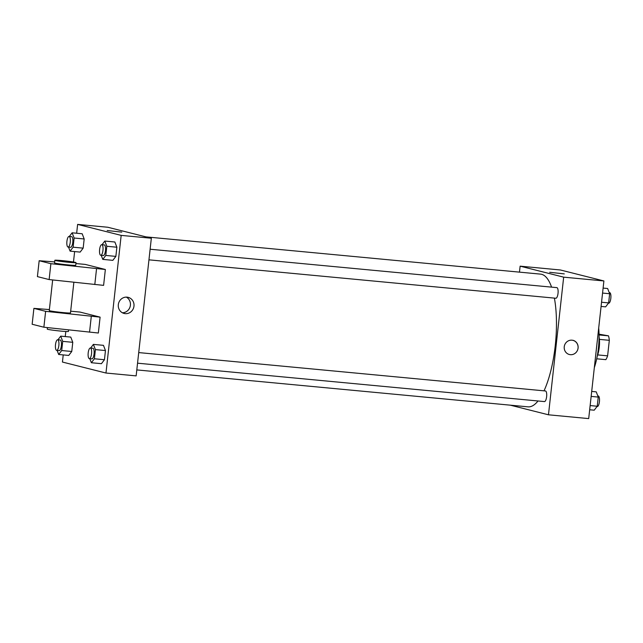 <?xml version="1.0" encoding="UTF-8"?>
<svg xmlns="http://www.w3.org/2000/svg" width="643" height="643" viewBox="0 0 643 643"><rect width="100%" height="100%" fill="white"/><g stroke="black" fill="none" stroke-linecap="round" stroke-linejoin="round"><path stroke-width="0.96" d="M599.051 334.175L608.471 335.839A14.323 4.589 -84.6 0 1 609.323 340.316L607.611 355.844A14.323 4.589 -84.6 0 1 605.843 359.662L596.72 358.802M597.685 354.912L607.611 355.844M599.397 339.375L609.323 340.316M599.123 337.197A14.66 4.702 95.4 0 1 599.244 347.341A14.66 4.702 95.4 0 1 597.363 355.844M599.059 334.955L608.471 335.839M599.075 336.466A21.332 6.84 95.4 0 1 598.826 347.638A21.332 6.84 95.4 0 1 597.178 356.56M598.697 328.059A35.992 11.534 95.4 0 1 598.4 348.321A35.992 11.534 95.4 0 1 594.325 367.627M519.472 272.142L520.131 266.17L560.358 269.972L603.898 280.951L588.699 418.601L548.471 414.799L510.277 405.162M520.131 266.17L563.67 277.157L603.898 280.951M563.67 277.157L548.471 414.799M572.953 340.292A7.33 6.936 -75.8 0 1 570.349 354.679A7.33 6.936 -75.8 0 1 564.433 345.709A7.33 6.936 -75.8 0 1 577.993 348.578A7.33 6.936 -75.8 0 1 569.36 354.51M136.806 369.91L528.04 406.842A66.647 21.364 -84.6 0 0 538.014 400.983M544.018 390.84A66.647 21.364 -84.6 0 0 554.395 298.111M551.581 287.132A66.647 21.364 -84.6 0 0 540.562 274.127L145.993 236.881M555.769 298.231A5.329 1.712 -84.6 0 0 555.849 298.248A5.329 1.712 -84.6 0 0 558.052 293.104A5.329 1.712 -84.6 0 0 556.854 287.63L150.124 249.235M544.356 401.57A5.329 1.712 -84.6 0 0 544.444 401.586A5.329 1.712 -84.6 0 0 546.646 396.442A5.329 1.712 -84.6 0 0 545.441 390.968L138.719 352.581M549.701 272.286L564.273 273.894M76.654 233.232L77.626 224.399L107.799 227.252L151.338 238.231L136.147 375.882L105.974 373.028L62.435 362.049L63.223 354.912M125.232 313.639A8.303 7.853 -75.8 0 1 124.115 313.446A8.303 7.853 -75.8 0 1 118.529 303.472A8.303 7.853 -75.8 0 1 128.174 297.347A8.303 7.853 -75.8 0 1 133.889 306.727A8.303 7.853 -75.8 0 1 125.232 313.639M77.626 224.399L121.173 235.386L151.338 238.231M121.173 235.386L105.974 373.028M122.379 312.771A8.303 7.853 104.2 0 0 130.183 306.414A8.303 7.853 104.2 0 0 126.325 297.122M121.776 232.123L107.196 230.516M65.248 336.57L65.803 331.491M73.479 262.014L74.628 251.574M112.838 260.343L115.861 256.388L112.838 260.343L102.784 259.386L101.224 255.335M114.864 242.001L116.873 247.217L115.861 256.388L116.873 247.217L114.864 242.001L104.809 241.053L106.81 246.269L105.798 255.44L102.784 259.386M80.15 252.096L83.164 248.142L80.15 252.096L70.095 251.14L68.536 247.089M82.175 233.755L84.177 238.971L83.164 248.142L84.177 238.971L82.175 233.755L72.12 232.806L74.122 238.023L73.109 247.193L70.095 251.14M68.737 355.434L71.759 351.48L68.737 355.434L58.682 354.486L57.123 350.427M70.762 337.093L72.772 342.309L71.759 351.48L72.772 342.309L70.762 337.093L60.707 336.144L62.717 341.361L61.704 350.531L58.682 354.486M101.433 363.681L104.447 359.726L101.433 363.681L91.37 362.732L89.811 358.673M103.459 345.339L105.46 350.556L104.447 359.726L105.46 350.556L103.459 345.339L93.396 344.391L95.405 349.607L94.392 358.778L91.37 362.732M54.655 261.918L39.167 260.728L50.885 263.686L105.356 269.489L85.262 264.418L75.93 263.55M105.356 269.489L103.603 285.371L49.133 279.568L37.407 276.611L39.167 260.728M49.39 309.564L33.902 308.375L45.629 311.333L100.099 317.136L79.997 312.064L70.666 311.196M100.099 317.136L98.347 333.018L43.877 327.215L32.15 324.257L33.902 308.375M52.662 279.954L49.278 310.577A10.666 0.498 6.3 0 0 49.824 310.802A10.666 0.498 6.3 0 0 61.551 312.434A10.666 0.498 6.3 0 0 70.481 312.924L73.865 282.261M47.397 327.6L47.236 329.112A10.666 0.498 6.3 0 0 61.181 331.129A10.666 0.498 6.3 0 0 68.431 331.45L68.6 329.907M54.832 260.286L54.542 262.931A10.666 0.498 6.3 0 0 55.081 263.156A10.666 0.498 6.3 0 0 68.488 264.948A10.666 0.498 6.3 0 0 75.737 265.278L76.027 262.625A10.666 0.498 -173.7 0 1 68.777 262.304A10.666 0.498 -173.7 0 1 54.832 260.286A10.666 0.498 -173.7 0 1 65.49 260.962A10.666 0.498 -173.7 0 1 76.027 262.625M96.554 268.653L94.802 284.536M50.885 263.686L49.133 279.568M45.629 311.333L43.877 327.215M91.298 316.3L89.546 332.182M591.697 391.426L596.238 391.86L598.247 397.077L597.234 406.247L594.212 410.194L589.679 409.768M591.15 396.401L598.247 397.077M590.137 405.572L597.234 406.247M597.154 406.561A5.329 1.712 -84.6 0 0 597.243 406.569A5.329 1.712 -84.6 0 0 599.445 401.425A5.329 1.712 -84.6 0 0 598.239 395.951L597.797 395.911M603.11 288.088L607.643 288.514L609.652 293.738L608.64 302.901L605.626 306.856L601.084 306.43M602.563 293.063L609.652 293.738M601.551 302.234L608.64 302.901M608.567 303.215A5.329 1.712 -84.6 0 0 608.648 303.231A5.329 1.712 -84.6 0 0 610.85 298.087A5.329 1.712 -84.6 0 0 609.652 292.613L609.202 292.573M57.926 339.793L60.707 336.144M59.108 350.612A5.329 1.712 -84.6 0 0 59.196 350.62A5.329 1.712 -84.6 0 0 61.398 345.476A5.329 1.712 -84.6 0 0 60.201 340.002L57.685 339.769A5.329 1.712 -84.6 0 0 55.491 344.785A5.329 1.712 -84.6 0 0 56.6 350.371A5.329 1.712 -84.6 0 0 56.68 350.387A5.329 1.712 -84.6 0 0 58.883 345.235A5.329 1.712 -84.6 0 0 57.685 339.769M62.717 341.361L72.772 342.309M61.704 350.531L71.759 351.48M69.331 236.447L72.12 232.806M70.521 247.266A5.329 1.712 -84.6 0 0 70.601 247.282A5.329 1.712 -84.6 0 0 72.804 242.138A5.329 1.712 -84.6 0 0 71.606 236.664L69.09 236.431A5.329 1.712 -84.6 0 0 66.904 241.446A5.329 1.712 -84.6 0 0 68.005 247.033A5.329 1.712 -84.6 0 0 68.086 247.049A5.329 1.712 -84.6 0 0 70.296 241.897A5.329 1.712 -84.6 0 0 69.09 236.431M74.122 238.023L84.177 238.971M73.109 247.193L83.164 248.142M90.615 348.04L93.396 344.391M91.804 358.858A5.329 1.712 -84.6 0 0 91.885 358.866A5.329 1.712 -84.6 0 0 94.087 353.722A5.329 1.712 -84.6 0 0 92.889 348.249L90.374 348.016A5.329 1.712 -84.6 0 0 88.179 353.031A5.329 1.712 -84.6 0 0 89.289 358.617A5.329 1.712 -84.6 0 0 89.369 358.633A5.329 1.712 -84.6 0 0 91.571 353.481A5.329 1.712 -84.6 0 0 90.374 348.016M95.405 349.607L105.46 350.556M94.392 358.778L104.447 359.726M102.02 244.694L104.809 241.053M103.21 255.512A5.329 1.712 -84.6 0 0 103.29 255.528A5.329 1.712 -84.6 0 0 105.5 250.384A5.329 1.712 -84.6 0 0 104.295 244.911L101.779 244.678A5.329 1.712 -84.6 0 0 99.593 249.693A5.329 1.712 -84.6 0 0 100.694 255.279A5.329 1.712 -84.6 0 0 100.782 255.295A5.329 1.712 -84.6 0 0 102.984 250.143A5.329 1.712 -84.6 0 0 101.779 244.678M106.81 246.269L116.873 247.217M105.798 255.44L115.861 256.388M148.959 259.836L555.849 298.248M137.546 363.182L544.444 401.586M56.68 350.387L59.196 350.62M68.086 247.049L70.601 247.282M89.369 358.633L91.885 358.866M100.782 255.295L103.29 255.528"/></g></svg>
